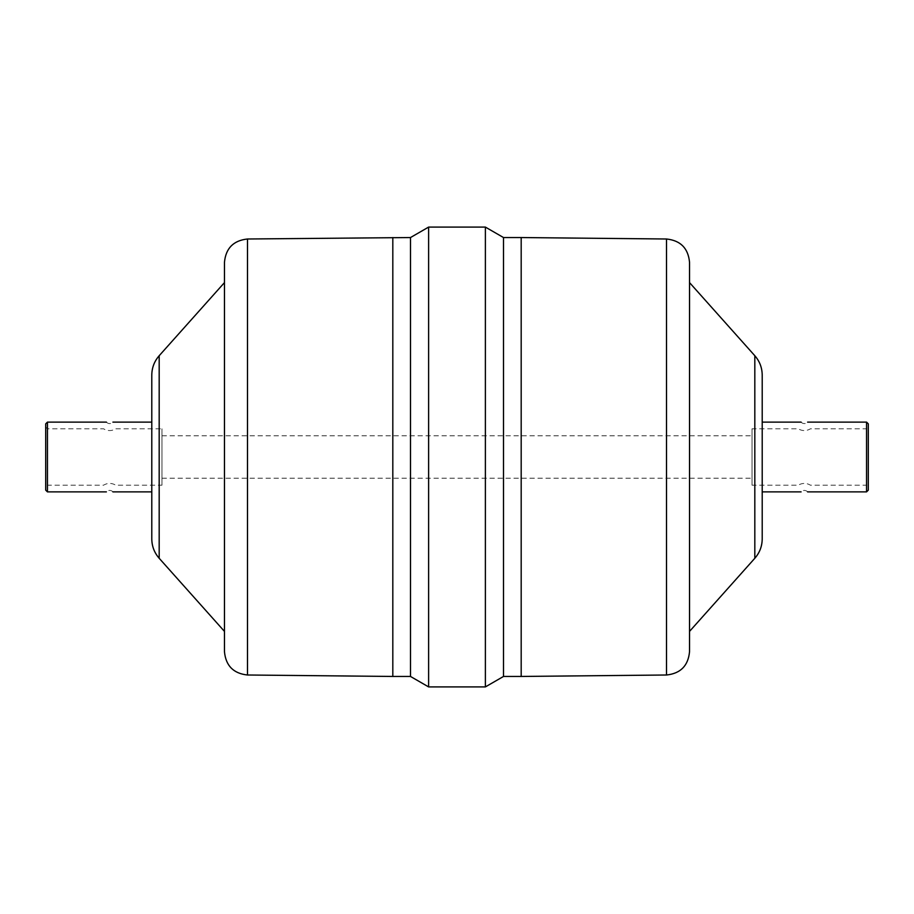 <?xml version="1.0" encoding="UTF-8"?>
<svg xmlns="http://www.w3.org/2000/svg" width="914" height="914" viewBox="0 0 914 914"><rect width="100%" height="100%" fill="white"/><g stroke="black" fill="none" stroke-linecap="round" stroke-linejoin="round"><path stroke-width="0.69" stroke-dasharray="4.57 3.43" d="M161.972 485.197L161.972 428.803L161.972 485.197L115.69 485.197A11.334 11.334 0 0 0 103.602 485.197L47.448 485.197L47.448 457L47.448 485.197L45.7 486.934L45.7 427.067L45.7 486.934M752.028 485.197L752.028 457L752.028 485.197L798.31 485.197A11.334 11.334 0 0 1 810.398 485.197L866.552 485.197L866.552 457L866.552 485.197L868.3 486.934L868.3 427.067L868.3 486.934M752.028 428.803L752.028 457L752.028 428.803L798.31 428.803A11.334 11.334 0 0 0 810.398 428.803L866.552 428.803L866.552 457L866.552 428.803L868.3 427.067M45.7 427.067L47.448 428.803L47.448 457L47.448 428.803L103.602 428.803A11.334 11.334 0 0 0 115.69 428.803L161.972 428.803M47.448 491.881L47.448 422.119M45.7 423.868L45.7 490.133M866.552 422.119L866.552 491.881M868.3 490.133L868.3 423.868M151.793 538.929L151.793 375.071M224.467 631.403L224.467 262.249M410.489 676.451L410.489 237.549M428.62 686.917L428.62 227.083M485.38 686.917L485.38 227.083M503.511 676.451L503.511 237.549M689.533 651.751L689.533 262.249M689.533 457L689.533 282.597L689.533 457M762.207 538.929L762.207 375.071M762.207 457L762.207 491.881L762.207 457M752.028 457L752.028 435.784L752.028 457M159.185 558.283L159.185 355.717M247.488 675L247.488 239M392.814 676.451L392.814 237.549M521.186 676.451L521.186 237.549M666.512 675L666.512 239M754.815 558.283L754.815 355.717M807.599 491.881A4.364 4.364 0 0 0 801.098 491.881M112.902 491.881A4.364 4.364 0 0 0 106.401 491.881M801.098 422.119A4.364 4.364 0 0 0 807.599 422.119M106.401 422.119A4.364 4.364 0 0 0 112.902 422.119M161.972 478.216L752.028 478.216M161.972 435.784L752.028 435.784"/><path stroke-width="1.37" d="M807.599 491.881L866.552 491.881L866.552 422.119L868.3 423.868L868.3 490.133L866.552 491.881M106.401 491.881L47.448 491.881L47.448 422.119L106.401 422.119M807.599 422.119L866.552 422.119M47.448 491.881L45.7 490.133L45.7 423.868L47.448 422.119M159.185 558.283L159.185 355.717C154.34 361.259 151.884 367.714 151.793 375.071L151.793 538.929C151.884 546.286 154.34 552.742 159.185 558.283L224.467 631.403L224.467 651.751L224.467 262.249C225.804 248.231 233.481 240.485 247.488 239L247.488 675C233.481 673.515 225.804 665.769 224.467 651.751M247.488 239L410.489 237.549L410.489 676.451L428.62 686.917L485.38 686.917L485.38 227.083L428.62 227.083L428.62 686.917M485.38 227.083L503.511 237.549L503.511 676.451L485.38 686.917M666.512 675L666.512 239C680.519 240.485 688.196 248.231 689.533 262.249L689.533 651.751C688.196 665.769 680.519 673.515 666.512 675L521.186 676.451L521.186 237.549L503.511 237.549M754.815 558.283L754.815 355.717C759.66 361.259 762.116 367.714 762.207 375.071L762.207 538.929C762.116 546.286 759.66 552.742 754.815 558.283L689.533 631.403M392.814 237.549L392.814 676.451L410.489 676.451M112.902 491.881L151.793 491.881M112.902 422.119L151.793 422.119M159.185 355.717L224.467 282.597M247.488 675L392.814 676.451M410.489 237.549L428.62 227.083M503.511 676.451L521.186 676.451M666.512 239L521.186 237.549M754.815 355.717L689.533 282.597M762.207 491.881L801.098 491.881M762.207 422.119L801.098 422.119"/></g></svg>
